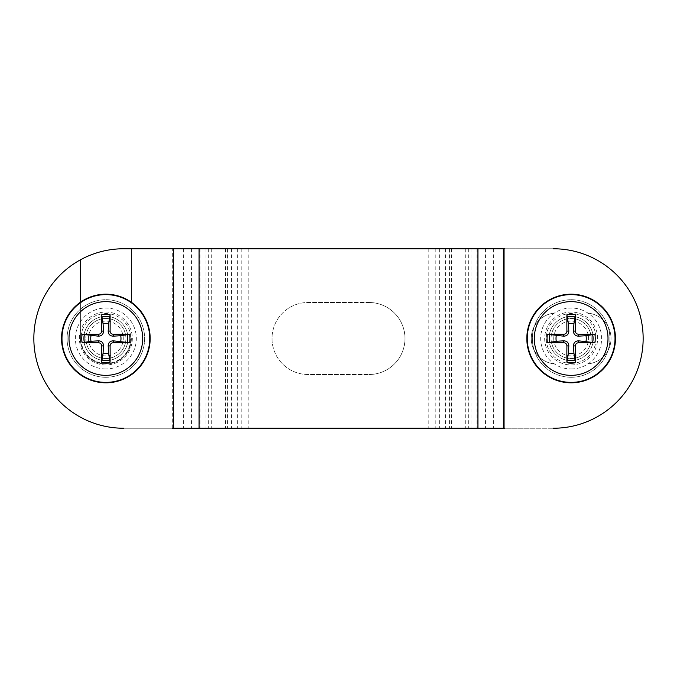 <?xml version="1.0" encoding="UTF-8"?>
<svg xmlns="http://www.w3.org/2000/svg" width="677" height="677" viewBox="0 0 677 677"><rect width="100%" height="100%" fill="white"/><g stroke="black" fill="none" stroke-linecap="round" stroke-linejoin="round"><path stroke-width="0.51" stroke-dasharray="3.38 2.54" d="M548.988 338.5A22.155 22.155 0 0 1 571.143 316.345A22.155 22.155 0 0 1 593.297 338.5A22.155 22.155 0 0 1 571.143 360.655A22.155 22.155 0 0 1 548.988 338.5A22.155 22.155 0 0 1 571.143 316.345A22.155 22.155 0 0 1 593.297 338.5A22.155 22.155 0 0 0 560.065 319.316A22.155 22.155 0 0 0 560.065 357.684A22.155 22.155 0 0 0 593.297 338.5A22.155 22.155 0 0 1 571.143 360.655A22.155 22.155 0 0 1 548.988 338.5M593.297 338.5A22.155 22.155 0 0 1 560.065 357.684A22.155 22.155 0 0 1 560.065 319.316A22.155 22.155 0 0 1 593.297 338.5M553.744 338.5A17.399 17.399 0 0 0 579.842 353.572A17.399 17.399 0 0 0 579.842 323.428A17.399 17.399 0 0 0 553.744 338.5M591.199 338.5A20.056 20.056 0 0 1 561.115 355.874A20.056 20.056 0 0 1 561.115 321.126A20.056 20.056 0 0 1 591.199 338.5A20.056 20.056 0 0 1 561.115 355.874A20.056 20.056 0 0 1 561.115 321.126A20.056 20.056 0 0 1 591.199 338.5M83.703 338.5A22.155 22.155 0 0 1 105.857 316.345A22.155 22.155 0 0 1 128.012 338.5A22.155 22.155 0 0 1 105.857 360.655A22.155 22.155 0 0 1 83.703 338.5M128.012 338.5A22.155 22.155 0 0 0 94.78 319.316A22.155 22.155 0 0 0 94.78 357.684A22.155 22.155 0 0 0 128.012 338.5A22.155 22.155 0 0 1 94.78 357.684A22.155 22.155 0 0 1 94.78 319.316A22.155 22.155 0 0 1 128.012 338.5A22.155 22.155 0 0 1 94.78 357.684A22.155 22.155 0 0 1 94.78 319.316A22.155 22.155 0 0 1 128.012 338.5M88.459 338.5A17.399 17.399 0 0 0 114.557 353.572A17.399 17.399 0 0 0 114.557 323.428A17.399 17.399 0 0 0 88.459 338.5M125.914 338.5A20.056 20.056 0 0 1 95.829 355.874A20.056 20.056 0 0 1 95.829 321.126A20.056 20.056 0 0 1 125.914 338.5A20.056 20.056 0 0 1 95.829 355.874A20.056 20.056 0 0 1 95.829 321.126A20.056 20.056 0 0 1 125.914 338.5M172.313 428.236L172.313 248.764L172.313 428.236L553.414 428.236L123.586 428.236L504.687 428.236L504.687 248.764L131.338 248.764L553.414 248.764A89.736 89.736 0 0 1 643.15 338.5A89.736 89.736 0 0 1 553.414 428.236A89.736 89.736 0 0 0 643.15 338.5A89.736 89.736 0 0 0 553.414 248.764L123.586 248.764A89.736 89.736 0 0 0 33.85 338.5A89.736 89.736 0 0 0 123.586 428.236A89.736 89.736 0 0 1 80.377 259.85L80.377 338.5A25.481 25.481 0 0 0 105.857 363.981A25.481 25.481 0 0 0 131.338 338.5A25.481 25.481 0 0 1 105.857 363.981A25.481 25.481 0 0 1 80.377 338.5L80.377 302.247M105.857 363.422A24.922 24.922 0 0 1 84.27 326.035A24.922 24.922 0 0 1 127.445 326.035A24.922 24.922 0 0 1 105.857 363.422M571.143 363.422A24.922 24.922 0 0 0 592.73 326.035A24.922 24.922 0 0 0 549.555 326.035A24.922 24.922 0 0 0 571.143 363.422M368.965 302.492A36.008 36.008 0 0 1 404.973 338.5A36.008 36.008 0 0 1 368.965 374.508A36.008 36.008 0 0 0 404.973 338.5A36.008 36.008 0 0 0 368.965 302.492L308.035 302.492A36.008 36.008 0 0 0 272.027 338.5A36.008 36.008 0 0 0 308.035 374.508L368.965 374.508L308.035 374.508A36.008 36.008 0 0 1 272.027 338.5A36.008 36.008 0 0 1 308.035 302.492L368.965 302.492M131.338 302.247L131.338 248.764M80.377 259.85A89.736 89.736 0 0 0 123.586 428.236M585.546 313.019A25.481 25.481 0 0 1 611.026 338.5A25.481 25.481 0 0 1 585.546 363.981A25.481 25.481 0 0 0 611.026 338.5A25.481 25.481 0 0 0 585.546 313.019L556.739 313.019L585.546 313.019M556.739 363.981A25.481 25.481 0 0 1 531.259 338.5A25.481 25.481 0 0 1 556.739 313.019A25.481 25.481 0 0 0 531.259 338.5A25.481 25.481 0 0 0 556.739 363.981L585.546 363.981L556.739 363.981M553.414 428.236A89.736 89.736 0 0 0 643.15 338.5A89.736 89.736 0 0 0 553.414 248.764M105.857 377.275A38.775 38.775 0 0 0 139.437 319.112A38.775 38.775 0 0 0 72.278 319.112A38.775 38.775 0 0 0 105.857 377.275A38.775 38.775 0 0 1 72.278 319.112A38.775 38.775 0 0 1 139.437 319.112A38.775 38.775 0 0 1 105.857 377.275M105.857 364.962A26.462 26.462 0 0 1 79.395 338.5A26.462 26.462 0 0 1 105.857 312.038A26.462 26.462 0 0 1 132.32 338.5A26.462 26.462 0 0 1 105.857 364.962M105.857 368.965A30.465 30.465 0 0 1 79.471 323.267A30.465 30.465 0 0 1 132.243 323.267A30.465 30.465 0 0 1 105.857 368.965M571.143 377.275A38.775 38.775 0 0 0 604.722 319.112A38.775 38.775 0 0 0 537.563 319.112A38.775 38.775 0 0 0 571.143 377.275A38.775 38.775 0 0 1 537.563 319.112A38.775 38.775 0 0 1 604.722 319.112A38.775 38.775 0 0 1 571.143 377.275M544.68 338.5A26.462 26.462 0 0 0 571.143 364.962A26.462 26.462 0 0 0 597.605 338.5A26.462 26.462 0 0 0 571.143 312.038A26.462 26.462 0 0 0 544.68 338.5M571.143 368.965A30.465 30.465 0 0 0 597.529 323.267A30.465 30.465 0 0 0 544.757 323.267A30.465 30.465 0 0 0 571.143 368.965M504.687 248.764L504.687 428.236M483.911 248.764L483.911 428.236M451.457 248.764L451.457 428.236M449.443 248.764L449.443 428.236M485.578 248.764L485.578 428.236M449.283 248.764L449.283 428.236L449.283 248.764M227.717 248.764L227.717 428.236L227.717 248.764M191.422 248.764L191.422 428.236M227.557 248.764L227.557 428.236M225.543 248.764L225.543 428.236M193.089 248.764L193.089 428.236M468.332 248.764L468.332 428.236M439.356 248.764L439.356 428.236M435.836 248.764L435.836 428.236M471.971 248.764L471.971 428.236M205.029 248.764L205.029 428.236M241.164 248.764L241.164 428.236M237.644 248.764L237.644 428.236M208.668 248.764L208.668 428.236M173.634 248.764L173.634 428.236M211.283 248.764L211.283 428.236M465.717 248.764L465.717 428.236M503.366 248.764L503.366 428.236M445.441 248.764L445.441 428.236M493.592 248.764L493.592 428.236M183.408 248.764L183.408 428.236M231.559 248.764L231.559 428.236M428.82 248.764L428.82 428.236M476.98 248.764L476.98 428.236M200.02 248.764L200.02 428.236M248.18 248.764L248.18 428.236"/><path stroke-width="1.02" d="M556.274 335.699A15.122 15.122 0 0 0 556.274 341.301L547.405 342.731A71.974 6.271 -1.1 0 0 563.763 342.74C565.684 342.917 566.734 343.958 566.903 345.879A71.974 6.271 91.1 0 0 566.911 362.229L568.341 353.36A15.122 15.122 0 0 0 573.944 353.36L573.461 345.913C573.631 342.689 575.332 340.996 578.556 340.819L594.871 342.731A24.11 24.11 0 0 0 594.871 334.269A71.974 6.271 178.9 0 0 578.522 334.26C576.601 334.083 575.552 333.042 575.374 331.121A71.974 6.271 -88.9 0 0 575.374 314.771L573.944 323.64A15.122 15.122 0 0 0 568.341 323.64L568.824 331.087C568.646 334.311 566.945 336.004 563.729 336.181L547.405 334.269A24.11 24.11 0 0 0 547.405 342.731M573.944 353.36L575.374 362.229A71.974 6.271 -91.1 0 0 575.374 345.879C575.56 343.958 576.601 342.909 578.522 342.74A71.974 6.271 1.1 0 0 594.871 342.731M566.911 362.229A24.11 24.11 0 0 0 575.374 362.229M586.003 341.301A15.122 15.122 0 0 0 586.003 335.699L594.871 334.269M568.341 323.64L566.911 314.771A71.974 6.271 88.9 0 0 566.903 331.121C566.725 333.042 565.676 334.091 563.763 334.26A71.974 6.271 -178.9 0 0 547.405 334.269M575.374 314.771A24.11 24.11 0 0 0 566.911 314.771M571.143 301.637A36.863 36.863 0 0 1 603.063 356.931A36.863 36.863 0 0 1 539.222 356.931A36.863 36.863 0 0 1 571.143 301.637M615.452 338.5A44.31 44.31 0 0 1 548.988 376.877A44.31 44.31 0 0 1 548.988 300.123A44.31 44.31 0 0 1 615.452 338.5M556.274 341.301L563.729 340.819C566.945 340.996 568.646 342.689 568.824 345.913L568.341 353.36M586.003 335.699L578.556 336.181C575.332 336.004 573.631 334.311 573.461 331.087L573.944 323.64M90.997 335.699A15.122 15.122 0 0 0 90.997 341.301L82.129 342.731A71.974 6.271 -1.1 0 0 98.478 342.74C100.399 342.917 101.448 343.958 101.626 345.879A71.974 6.271 91.1 0 0 101.626 362.229L103.056 353.36A15.122 15.122 0 0 0 108.659 353.36L108.176 345.913C108.354 342.689 110.055 340.996 113.271 340.819L129.595 342.731A24.11 24.11 0 0 0 129.595 334.269A71.974 6.271 178.9 0 0 113.237 334.26C111.316 334.083 110.266 333.042 110.097 331.121A71.974 6.271 -88.9 0 0 110.089 314.771L108.659 323.64A15.122 15.122 0 0 0 103.056 323.64L103.539 331.087C103.369 334.311 101.668 336.004 98.444 336.181L82.129 334.269A24.11 24.11 0 0 0 82.129 342.731M108.659 353.36L110.089 362.229A71.974 6.271 -91.1 0 0 110.097 345.879C110.275 343.958 111.324 342.909 113.237 342.74A71.974 6.271 1.1 0 0 129.595 342.731M101.626 362.229A24.11 24.11 0 0 0 110.089 362.229M120.726 341.301A15.122 15.122 0 0 0 120.726 335.699L129.595 334.269M103.056 323.64L101.626 314.771A71.974 6.271 88.9 0 0 101.626 331.121C101.44 333.042 100.399 334.091 98.478 334.26A71.974 6.271 -178.9 0 0 82.129 334.269M110.089 314.771A24.11 24.11 0 0 0 101.626 314.771M105.857 301.637A36.863 36.863 0 0 1 137.778 356.931A36.863 36.863 0 0 1 73.937 356.931A36.863 36.863 0 0 1 105.857 301.637M150.167 338.5A44.31 44.31 0 0 1 83.703 376.877A44.31 44.31 0 0 1 83.703 300.123A44.31 44.31 0 0 1 150.167 338.5M90.997 341.301L98.444 340.819C101.668 340.996 103.369 342.689 103.539 345.913L103.056 353.36M120.726 335.699L113.271 336.181C110.055 336.004 108.354 334.311 108.176 331.087L108.659 323.64M80.377 302.247L80.377 259.85A89.736 89.736 0 0 1 123.586 248.764L131.338 248.764L131.338 302.247M504.687 428.236L172.313 428.236M131.338 248.764L504.687 248.764M123.586 428.236A89.736 89.736 0 0 1 80.377 259.85M553.414 248.764A89.736 89.736 0 0 1 643.15 338.5A89.736 89.736 0 0 1 553.414 428.236M549.682 342.604A21.842 21.842 0 0 1 549.682 334.396M575.247 359.952A21.842 21.842 0 0 1 567.038 359.952M592.595 334.396A21.842 21.842 0 0 1 592.595 342.604M567.038 317.048A21.842 21.842 0 0 1 575.247 317.048M571.143 294.613A43.887 43.887 0 0 0 527.256 338.5A43.887 43.887 0 0 0 571.143 382.387A43.887 43.887 0 0 0 615.021 338.5A43.887 43.887 0 0 0 571.143 294.613M566.903 345.879L568.824 345.913M575.374 345.879L573.461 345.913M578.522 342.74L578.556 340.819M578.522 334.26L578.556 336.181M575.374 331.121L573.461 331.087M563.763 342.74L563.729 340.819M563.763 334.26L563.729 336.181M566.903 331.121L568.824 331.087M84.405 342.604A21.842 21.842 0 0 1 84.405 334.396M109.962 359.952A21.842 21.842 0 0 1 101.753 359.952M127.318 334.396A21.842 21.842 0 0 1 127.318 342.604M101.753 317.048A21.842 21.842 0 0 1 109.962 317.048M105.857 294.613A43.887 43.887 0 0 0 61.979 338.5A43.887 43.887 0 0 0 105.857 382.387A43.887 43.887 0 0 0 149.744 338.5A43.887 43.887 0 0 0 105.857 294.613M101.626 345.879L103.539 345.913M110.097 345.879L108.176 345.913M113.237 342.74L113.271 340.819M113.237 334.26L113.271 336.181M110.097 331.121L108.176 331.087M98.478 342.74L98.444 340.819M98.478 334.26L98.444 336.181M101.626 331.121L103.539 331.087M173.634 248.764L173.634 428.236M503.366 248.764L503.366 428.236M199.072 248.764L199.072 428.236M477.928 248.764L477.928 428.236"/></g></svg>

